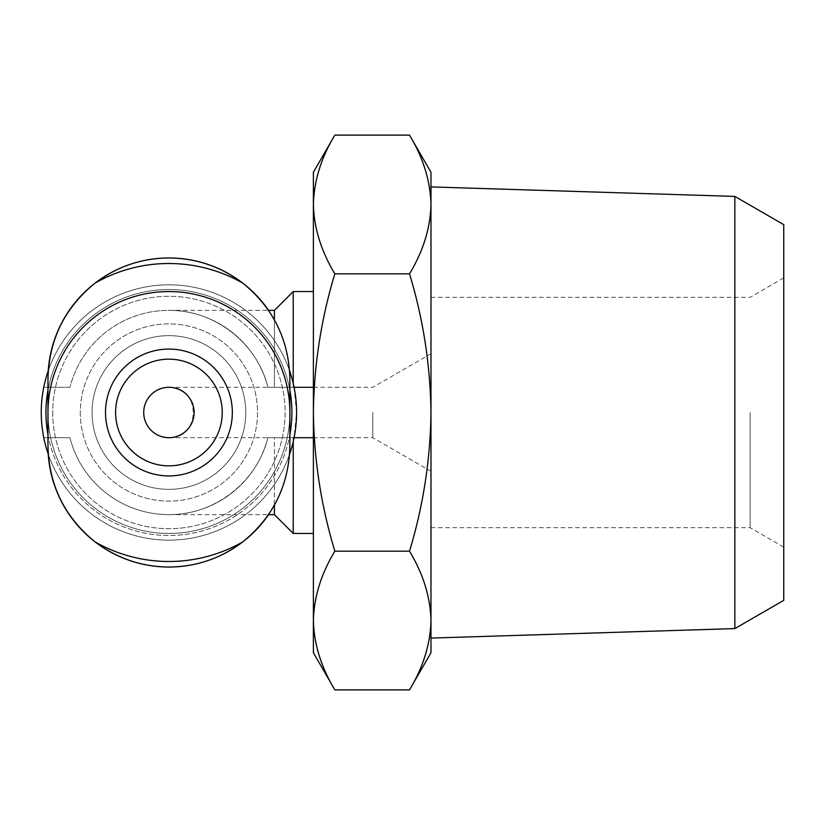 <?xml version="1.0" encoding="UTF-8"?>
<svg xmlns="http://www.w3.org/2000/svg" width="825" height="825" viewBox="0 0 825 825"><rect width="100%" height="100%" fill="white"/><g stroke="black" fill="none" stroke-linecap="round" stroke-linejoin="round"><path stroke-width="0.62" stroke-dasharray="4.12 3.09" d="M48.242 454.162A120.955 120.955 0 0 1 47.974 446.098L47.974 378.902L47.974 446.098C48.964 485.306 64.701 517.254 95.174 541.963L95.174 541.963C116.872 558.422 141.457 566.785 168.919 567.043C196.175 566.827 220.76 558.463 242.663 541.963L242.663 541.963C273.147 517.254 288.884 485.306 289.874 446.098L289.874 378.902A120.955 120.955 0 0 0 168.919 257.957A120.955 120.955 0 0 0 47.974 378.902L47.974 446.098A120.955 120.955 0 0 0 168.919 567.043A120.955 120.955 0 0 0 289.874 446.098A120.955 120.955 0 0 1 268.579 514.635M372.787 412.5L372.787 437.693L372.787 412.5M194.123 412.5C192.596 427.773 184.192 436.177 168.919 437.693C201.29 438.921 201.29 386.079 168.919 387.307C184.192 388.823 192.596 397.227 194.123 412.5M293.226 533.455L293.226 437.693L294.082 437.693L267.898 437.693A102.135 102.135 0 0 1 69.939 437.693L43.766 437.693L69.939 437.693A102.135 102.135 0 0 0 267.898 437.693C257.256 481.924 214.407 515.233 168.919 514.635C214.407 515.233 257.256 481.924 267.898 437.693L274.416 437.693L274.416 505.024M293.226 441.592L293.226 437.693L294.082 437.693L267.898 437.693L293.226 437.693L274.416 437.693L274.416 514.635M293.226 383.408L293.226 387.307L294.082 387.307L267.898 387.307C257.256 343.076 214.407 309.767 168.919 310.365C214.407 309.767 257.256 343.076 267.898 387.307L274.416 387.307L274.416 310.365M293.226 291.545L293.226 387.307L294.082 387.307L267.898 387.307A102.135 102.135 0 0 0 69.939 387.307A102.135 102.135 0 0 1 267.898 387.307L293.226 387.307L274.416 387.307L274.416 319.987M313.387 652.719L313.387 412.5C314.026 365.093 321.173 318.863 334.847 273.807C321.142 251.161 313.995 228.051 313.387 204.466C314.005 180.892 321.162 157.781 334.847 135.114M43.766 437.693A127.669 127.669 0 0 0 294.082 437.693L296.567 412.5L294.082 387.307C297.392 404.095 297.392 420.894 294.082 437.693A127.669 127.669 0 0 1 48.252 454.193A127.669 127.669 0 0 0 289.596 454.193M168.919 387.307L294.082 387.307A127.669 127.669 0 0 0 48.252 370.807A127.669 127.669 0 0 1 289.596 370.807M69.939 387.307L43.766 387.307L69.939 387.307M294.082 387.307A127.669 127.669 0 0 0 43.766 387.307M313.387 620.534C314.005 596.97 321.162 573.849 334.847 551.193C321.173 506.117 314.016 459.886 313.387 412.5L313.387 172.281M334.847 273.807L409.52 273.807C423.194 318.883 430.351 365.114 430.98 412.5C430.341 459.907 423.194 506.137 409.52 551.193C423.225 573.839 430.372 596.949 430.98 620.534C430.361 644.108 423.204 667.219 409.52 689.886M334.847 551.193L409.52 551.193M430.98 652.719L430.98 204.456C430.361 228.03 423.204 251.151 409.52 273.807M783.75 412.5L783.75 547.099L783.75 412.5M783.75 600.352L783.75 224.648M734.838 628.598L734.838 196.402M430.98 204.466L430.98 172.281M105.507 412.5A63.412 63.412 0 0 0 200.63 467.414A63.412 63.412 0 0 0 200.63 357.586A63.412 63.412 0 0 0 105.507 412.5M48.242 370.838A120.955 120.955 0 0 0 47.974 378.902C48.953 339.694 64.69 307.746 95.174 283.037L95.174 283.037C117.088 266.537 141.663 258.173 168.919 257.957C196.381 258.215 220.966 266.578 242.663 283.037C273.137 307.746 288.874 339.694 289.874 378.902L289.874 446.098L289.874 378.902A120.955 120.955 0 0 0 268.579 310.365M242.663 283.037L242.663 283.037A148.995 148.995 0 0 0 95.174 283.037M92.07 412.5A76.849 76.849 0 0 0 207.343 479.057A76.849 76.849 0 0 0 207.343 345.943A76.849 76.849 0 0 0 92.07 412.5A76.849 76.849 0 0 0 207.343 479.057A76.849 76.849 0 0 0 207.343 345.943A76.849 76.849 0 0 0 92.07 412.5A76.849 76.849 0 0 0 207.343 479.057A76.849 76.849 0 0 0 207.343 345.943A76.849 76.849 0 0 0 92.07 412.5A76.849 76.849 0 0 0 207.343 479.057A76.849 76.849 0 0 0 207.343 345.943A76.849 76.849 0 0 0 92.07 412.5A76.849 76.849 0 0 0 207.343 479.057A76.849 76.849 0 0 0 207.343 345.943A76.849 76.849 0 0 0 92.07 412.5M52.717 412.5A116.201 116.201 0 0 0 227.019 513.129A116.201 116.201 0 0 0 227.019 311.871A116.201 116.201 0 0 0 52.717 412.5A116.201 116.201 0 0 0 227.019 513.129A116.201 116.201 0 0 0 227.019 311.871A116.201 116.201 0 0 0 52.717 412.5M47.974 412.5A120.955 120.955 0 0 0 229.391 517.244A120.955 120.955 0 0 0 229.391 307.756A120.955 120.955 0 0 0 47.974 412.5A120.955 120.955 0 0 0 229.391 517.244A120.955 120.955 0 0 0 229.391 307.756A120.955 120.955 0 0 0 47.974 412.5A120.955 120.955 0 0 0 229.391 517.244A120.955 120.955 0 0 0 229.391 307.756A120.955 120.955 0 0 0 47.974 412.5A120.955 120.955 0 0 0 168.919 533.455A120.955 120.955 0 0 0 289.874 412.5M45.953 412.5A122.966 122.966 0 0 0 230.402 518.997A122.966 122.966 0 0 0 230.402 306.003A122.966 122.966 0 0 0 45.953 412.5M41.25 412.5A127.669 127.669 0 0 0 232.753 523.06A127.669 127.669 0 0 0 232.753 301.94A127.669 127.669 0 0 0 41.25 412.5M47.974 434.703A122.966 122.966 0 0 0 289.874 434.703M289.874 390.297A122.966 122.966 0 0 0 47.974 390.297M430.98 412.5L430.98 527.701L430.98 412.5M750.152 412.5L750.152 527.701L750.152 412.5M115.582 412.5A53.336 53.336 0 0 0 195.587 458.69A53.336 53.336 0 0 0 195.587 366.31A53.336 53.336 0 0 0 115.582 412.5A53.336 53.336 0 0 0 195.587 458.69A53.336 53.336 0 0 0 195.587 366.31A53.336 53.336 0 0 0 115.582 412.5A53.336 53.336 0 0 0 195.587 458.69A53.336 53.336 0 0 0 195.587 366.31A53.336 53.336 0 0 0 115.582 412.5M143.725 412.5A25.193 25.193 0 0 0 181.521 434.321A25.193 25.193 0 0 0 181.521 390.679A25.193 25.193 0 0 0 143.725 412.5M95.174 541.963A148.995 148.995 0 0 0 242.663 541.963M80.303 412.5A88.615 88.615 0 0 0 213.221 489.246A88.615 88.615 0 0 0 213.221 335.754A88.615 88.615 0 0 0 80.303 412.5A88.615 88.615 0 0 0 213.221 489.246A88.615 88.615 0 0 0 213.221 335.754A88.615 88.615 0 0 0 80.303 412.5M168.919 437.693L294.082 437.693M313.387 437.693L372.787 437.693L430.98 471.292M313.387 387.307L372.787 387.307L430.98 353.708M168.919 514.635L268.465 514.635M168.919 310.365L268.455 310.365M430.98 527.701L750.152 527.701L783.75 547.099M430.98 297.299L750.152 297.299L783.75 277.901"/><path stroke-width="1.24" d="M48.242 454.162A120.955 120.955 0 0 0 95.174 541.963C117.098 558.432 141.673 566.796 168.919 567.043C196.175 566.827 220.76 558.463 242.663 541.963A120.955 120.955 0 0 1 95.174 541.963C64.701 517.254 48.964 485.306 47.974 446.098L47.974 378.902C48.953 339.694 64.69 307.746 95.174 283.037A120.955 120.955 0 0 1 242.663 283.037C220.749 266.568 196.164 258.204 168.919 257.957C141.663 258.173 117.088 266.537 95.174 283.037A120.955 120.955 0 0 0 48.242 370.838M230.02 429.474A63.412 63.412 0 0 0 177.488 349.666A63.412 63.412 0 0 0 105.507 412.5A63.412 63.412 0 0 0 230.02 429.474M268.579 310.365A120.955 120.955 0 0 0 242.663 283.037C273.137 307.746 288.874 339.694 289.874 378.902L289.874 446.098C288.884 485.306 273.147 517.254 242.663 541.963A120.955 120.955 0 0 0 268.579 514.635M274.416 505.024L274.416 514.635L293.226 533.455L313.387 533.455M268.455 310.365L274.416 310.365L274.416 319.987M293.226 441.592L293.226 533.455M274.416 310.365L293.226 291.545L293.226 383.408M43.766 437.693A127.669 127.669 0 0 0 48.252 454.193A127.669 127.669 0 0 1 48.252 370.807A127.669 127.669 0 0 0 43.766 387.307M313.387 620.534L313.387 172.281L334.847 135.114C321.142 157.761 313.995 180.881 313.387 204.466C314.005 228.03 321.162 251.151 334.847 273.807C321.173 318.883 314.016 365.114 313.387 412.5C314.026 459.907 321.173 506.137 334.847 551.193C321.142 573.839 313.995 596.949 313.387 620.534C314.005 644.108 321.162 667.219 334.847 689.886C321.142 667.239 313.995 644.119 313.387 620.534L313.387 652.719L334.847 689.886L409.52 689.886C423.225 667.239 430.372 644.119 430.98 620.534C430.361 596.97 423.204 573.849 409.52 551.193C423.194 506.117 430.351 459.886 430.98 412.5C430.341 365.093 423.194 318.863 409.52 273.807C423.225 251.161 430.372 228.051 430.98 204.466C430.361 180.892 423.204 157.781 409.52 135.114C423.225 157.761 430.372 180.881 430.98 204.466L430.98 652.719L409.52 689.886M334.847 551.193L409.52 551.193M334.847 273.807L409.52 273.807M334.847 135.114L409.52 135.114L430.98 172.281L430.98 204.466M734.838 628.598L734.838 196.402L783.75 224.648L783.75 600.352L734.838 628.598L430.98 638.086M289.596 454.193A127.669 127.669 0 0 0 289.596 370.807M47.974 390.297A122.966 122.966 0 0 0 47.974 434.703M289.874 434.703A122.966 122.966 0 0 0 289.874 390.297M289.874 412.5A120.955 120.955 0 0 0 168.919 291.545A120.955 120.955 0 0 0 47.974 412.5M143.725 412.5A25.193 25.193 0 0 0 181.521 434.321A25.193 25.193 0 0 0 181.521 390.679A25.193 25.193 0 0 0 143.725 412.5M115.582 412.5A53.336 53.336 0 0 0 195.587 458.69A53.336 53.336 0 0 0 195.587 366.31A53.336 53.336 0 0 0 115.582 412.5A53.336 53.336 0 0 0 195.587 458.69A53.336 53.336 0 0 0 195.587 366.31A53.336 53.336 0 0 0 115.582 412.5M95.174 541.963A148.995 148.995 0 0 0 242.663 541.963M242.663 283.037A148.995 148.995 0 0 0 95.174 283.037M294.082 437.693L313.387 437.693M294.082 387.307L313.387 387.307M268.465 514.635L274.416 514.635M293.226 291.545L313.387 291.545M734.838 196.402L430.98 186.914"/></g></svg>
